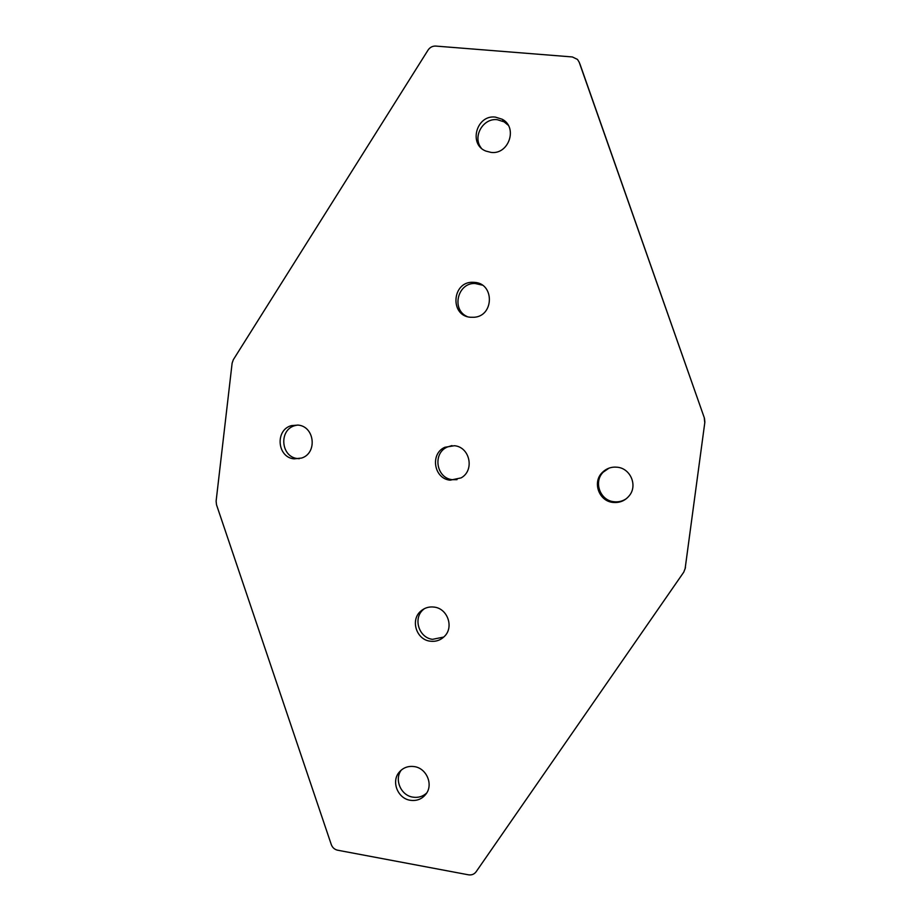 <?xml version="1.0" encoding="UTF-8"?>
<svg xmlns="http://www.w3.org/2000/svg" width="921" height="921" viewBox="0 0 921 921"><rect width="100%" height="100%" fill="white"/><g stroke="black" fill="none" stroke-linecap="round" stroke-linejoin="round"><path stroke-width="1.38" d="M626.625 498.468C622.769 501.208 618.486 502.29 613.777 501.715C599.962 500.402 593.32 481.695 603.267 472.128L609 468.144M617.415 467.235C630.344 468.432 637.62 485.102 629.63 495.268C625.347 500.713 619.741 503.085 612.822 502.406C598.892 501.082 592.191 482.201 602.219 472.554C606.421 468.386 611.486 466.613 617.415 467.235M299.325 458.704L297.644 458.566C280.663 457.104 278.614 429.52 295.192 425.56L297.736 425.042M298.105 425.088C314.706 426.423 317.561 453.144 301.639 458.048L294.098 458.865C276.979 457.38 274.919 429.577 291.635 425.583L298.105 425.088M426.711 792.993C422.808 796.573 418.18 797.954 412.827 797.126C400.808 795.433 394.027 779.419 401.326 770.037M414.415 766.617C426.469 768.252 433.423 784.289 426.181 793.798C422.186 799.037 416.868 801.201 410.225 800.268C397.803 798.53 391.08 781.722 399.046 772.385C403.03 767.665 408.153 765.742 414.415 766.617M481.199 148.005C472.231 136.815 483.03 117.784 497.317 119.707L504.086 121.837L508.208 125.21M495.371 117.105L502.198 119.246C518.155 127.397 508.772 154.97 490.985 152.391L485.851 151.067C468.225 144.367 476.548 114.538 495.371 117.105M457.023 479.68L452.418 479.691C436.266 478.287 432.306 453.443 447.215 447.065L451.969 445.58M454.41 445.718C469.963 446.996 474.845 470.458 461.099 477.895L450.116 480.175C433.837 478.747 429.842 453.708 444.866 447.272L454.41 445.718M443.761 637.056L432.513 639.335C418.825 637.781 412.792 618.256 423.303 609.564L424.408 608.654M434.298 607.112C447.594 608.574 454.088 627.178 444.486 636.353C440.48 640.302 435.668 641.902 430.049 641.166C416.257 639.6 410.179 619.902 420.77 611.141C424.639 607.779 429.151 606.432 434.298 607.112M467.039 316.513C451.129 309.537 457.587 282.655 475.029 283.484L482.247 285.119M474.776 282.39C494.554 283.633 494.082 315.949 474.28 317.261L470.424 317.261C449.586 315.765 451.981 281.446 472.899 282.286L474.776 282.39M704.864 422.117L685.132 568.579L683.75 572.171L476.122 871.761C474.223 874.271 471.667 875.284 468.455 874.812L337.627 850.21C334.553 849.496 332.446 847.631 331.295 844.603L216.504 504.754L216.113 501.139L232.127 363.139L233.335 359.697L428.058 50.079C429.969 47.293 432.536 45.958 435.771 46.073L572.344 56.952L577.502 59.428L579.182 62.202L704.473 418.284L704.864 422.117L685.097 568.902M580.172 64.666L704.473 418.284M704.703 422.106L704.3 418.238M580.426 65.31L579.182 62.202M685.132 568.579L685.466 567.324M502.198 119.246L504.086 121.837M472.899 282.286L475.029 283.484M420.77 611.141L423.303 609.564M444.866 447.272L447.215 447.065M399.046 772.385L400.808 770.486M291.635 425.583L295.192 425.56M602.219 472.554L603.267 472.128"/></g></svg>
